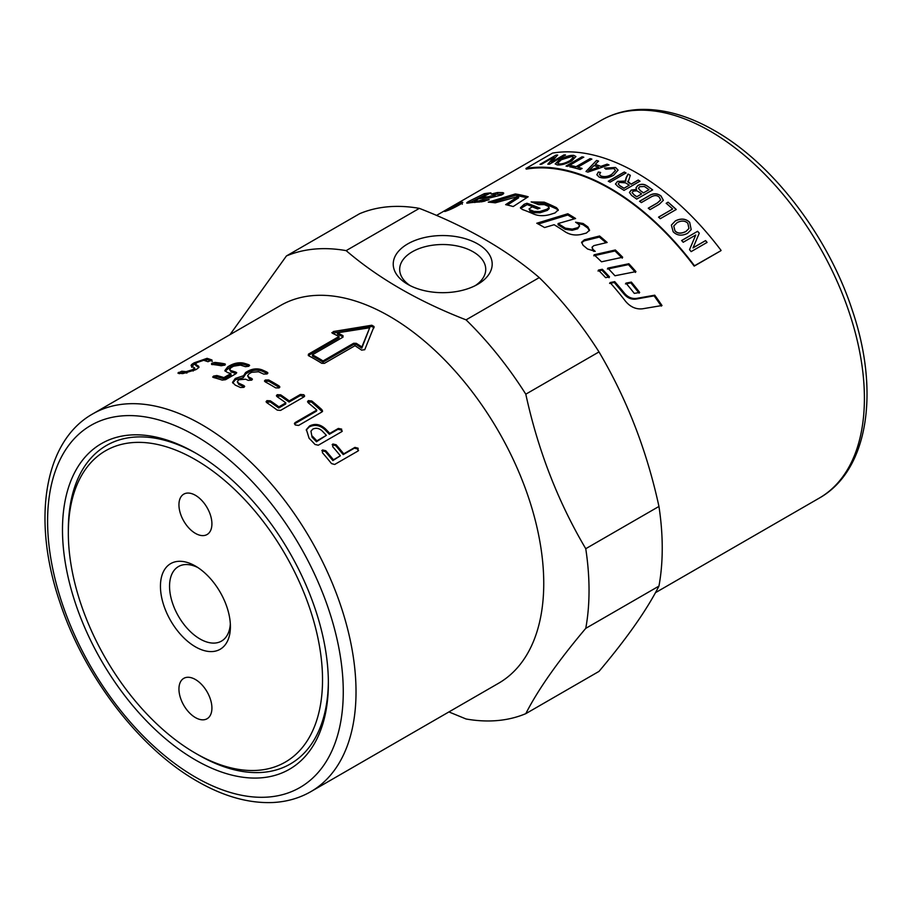 <?xml version="1.0" encoding="UTF-8"?>
<svg xmlns="http://www.w3.org/2000/svg" width="912" height="912" viewBox="0 0 912 912"><rect width="100%" height="100%" fill="white"/><g stroke="black" fill="none" stroke-linecap="round" stroke-linejoin="round"><path stroke-width="1.37" d="M198.349 754.885L195.43 753.198A179.744 103.774 60 0 1 68.332 533.064A179.744 103.774 60 0 1 195.43 459.682A179.744 103.774 60 0 1 322.529 679.828A179.744 103.774 60 0 1 195.43 753.198L198.349 754.897A183.871 106.157 60 0 1 198.349 754.885L198.349 754.885A183.871 106.157 60 0 0 328.366 681.492M197.779 567.503A43.035 24.852 -120 0 0 178.467 566.546A43.035 24.852 -120 0 0 171.866 601.031A43.035 24.852 -120 0 0 199.979 638.959A43.035 24.852 -120 0 0 221.502 641.09A43.035 24.852 -120 0 0 230.337 623.876M195.43 566.056L195.43 566.056A49.476 28.568 60 0 1 230.405 626.647A49.476 28.568 60 0 1 195.43 646.836A49.476 28.568 60 0 1 160.444 586.245A49.476 28.568 60 0 1 195.43 566.056M178.946 689.039A23.313 13.463 60 0 1 183.768 678.357A23.313 13.463 60 0 1 201.734 684.604A23.313 13.463 60 0 1 211.915 708.065A23.313 13.463 60 0 1 207.081 718.747A23.313 13.463 60 0 1 189.115 712.5A23.313 13.463 60 0 1 178.946 689.039M211.915 523.853A23.313 13.463 60 0 1 207.081 534.523A23.313 13.463 60 0 1 189.115 528.287A23.313 13.463 60 0 1 178.946 504.815A23.313 13.463 60 0 1 183.768 494.144A23.313 13.463 60 0 1 201.734 500.392A23.313 13.463 60 0 1 211.915 523.853M498.579 683.259A218.093 125.913 -120 0 0 543.746 583.418A218.093 125.913 -120 0 0 448.544 363.934A218.093 125.913 -120 0 0 280.486 305.509L92.762 413.888A218.093 125.913 -120 0 1 201.814 424.684A218.093 125.913 -120 0 1 356.022 691.798A218.093 125.913 -120 0 1 310.855 791.639L498.579 683.259M477.694 243.914A49.476 28.568 180 0 1 477.694 284.316A49.476 28.568 180 0 1 407.721 284.316L407.721 284.316A49.476 28.568 180 0 1 407.721 243.914A49.476 28.568 180 0 1 477.694 243.914M475.255 285.627A43.035 24.852 0 0 0 485.743 269.371A43.035 24.852 0 0 0 473.134 251.803A43.035 24.852 0 0 0 426.235 246.411A43.035 24.852 0 0 0 399.673 269.371A43.035 24.852 0 0 0 410.161 285.627M448.909 711.93L466.066 718.987A258.7 149.363 -120 0 0 525.802 713.651L599.002 671.392C626.795 638.457 646.779 610.025 658.954 586.097A258.7 149.363 -120 0 0 662.237 548.169A258.7 149.363 -120 0 0 658.954 506.445C646.779 450.425 626.795 398.92 599.002 351.918A258.7 149.363 -120 0 0 539.254 277.601C507.095 250.013 467.126 226.94 419.349 208.369A258.7 149.363 -120 0 0 359.613 213.704L286.414 255.964A258.7 149.363 -120 0 1 346.15 250.629C378.309 278.217 418.277 301.291 466.066 319.861L539.254 277.601M62.483 529.69A188.009 108.551 60 0 1 195.43 452.933A188.009 108.551 60 0 1 328.377 683.202A188.009 108.551 60 0 1 195.43 759.958A188.009 108.551 60 0 1 62.483 529.69M68.332 533.064L68.332 529.69A183.871 106.157 60 0 1 196.901 453.788M658.954 586.097L585.755 628.357C557.962 661.303 537.977 689.734 525.802 713.651M585.755 628.357A258.7 149.363 -120 0 0 589.038 590.429A258.7 149.363 -120 0 0 585.755 548.705L658.954 506.445M446.675 210.832C439.356 213.853 454.233 205.268 460.685 202.749C468.221 200.161 453.344 208.745 446.675 210.832L444.862 211.299M459.979 203.159C454.165 205.405 440.792 213.123 447.382 210.433C453.378 208.529 466.75 200.811 459.979 203.159L461.666 202.852L462.316 204.197M445.888 211.105L447.382 210.433M589.437 230.725L587.738 228.057L582.985 224.66L577.057 223.189M579.61 225.959L577.661 228.809L572.177 230.303L565.235 229.311L558.064 224.762L558.087 223.554A218.093 125.913 60 0 1 565.315 228.137L572.28 229.14L577.775 227.658L579.61 225.959L578.63 224.249A218.093 125.913 -120 0 0 575.609 222.22L583.087 223.497A218.093 125.913 60 0 1 587.875 226.917L589.574 230.189L586.359 233.073L581.035 234.452C575.198 235.672 569.897 234.783 565.144 231.785A218.093 125.913 -120 0 0 554.12 224.717L544.567 227.544A218.093 125.913 -120 0 0 536.78 223.246L567.8 213.761A218.093 125.913 60 0 1 575.597 218.504L558.087 223.554M574.252 218.88L567.8 214.993L538.285 224.044M567.8 214.993L567.8 213.761M503.162 194.017L494.84 194.404M494.646 195.362L493.666 196.775L488.558 198.166M487.019 194.712L484.865 195.043L469.019 202.931M485.002 201.085L481.217 201.86M482.174 198.371L481.718 197.231A218.093 125.913 60 0 1 488.057 196.787L493.335 195.339L494.156 193.994A218.093 125.913 -120 0 0 491.123 194.096L497.302 192.557A218.093 125.913 60 0 1 502.66 192.637C504.382 192.956 503.948 193.754 501.349 195.054L488.775 198.132A218.093 125.913 -120 0 0 478.64 198.702L474.89 201.278A218.093 125.913 60 0 1 478.287 200.993L482.665 199.762A218.093 125.913 60 0 1 489.185 199.751L479.484 202.008A218.093 125.913 -120 0 0 467.799 203.114L466.705 203.034M503.105 194.017L502.66 192.637L503.709 193.082M495.239 195.556L494.156 193.994M484.865 195.043L484.295 193.675A218.093 125.913 60 0 1 490.952 192.865L481.718 197.231M467.799 203.114C465.929 203.285 466.545 202.555 469.634 200.925L484.295 193.675M483.155 201.142L482.665 199.762M474.867 202.544L474.32 201.176L475.266 202.225M661.348 306.113L654.132 295.853L635.881 299.102C631.355 299.638 627.41 297.985 624.059 294.131L614.255 282.492L609.604 283.415M614.255 282.492L614.722 281.648A218.093 125.913 60 0 1 624.595 293.379C627.969 297.255 631.925 298.931 636.462 298.406L654.725 295.192A218.093 125.913 60 0 1 661.998 305.52L642.504 308.803C635.949 309.487 630.249 306.934 625.427 301.131A218.093 125.913 -120 0 0 610.06 282.572L614.722 281.648M654.132 295.853L654.725 295.192M558.201 210.478L556.616 208.973L544.35 203.479L533.6 202.783M549.058 207.343L549.161 208.62L547.314 210.387L540.086 212.77L534.147 212.724L530.066 211.048L529.051 208.905L529.906 209.737A218.093 125.913 60 0 1 534.01 211.436L539.972 211.481L547.211 209.11L549.058 207.343L548.066 206.237A218.093 125.913 -120 0 0 544.35 204.619L538.559 204.641A218.093 125.913 -120 0 0 531.126 201.917L544.19 202.168A218.093 125.913 60 0 1 556.537 207.708L558.281 209.851L555.055 212.941L549.708 214.616C543.86 216.19 538.547 216.019 533.794 214.092A218.093 125.913 -120 0 0 522.314 209.475L520.399 207.765L524.104 204.311L526.931 203.273A218.093 125.913 60 0 1 539.961 208.21L537.59 209.008A218.093 125.913 -120 0 0 532.209 206.842L529.051 208.905M538.331 208.757L527.159 204.607L520.684 208.403M527.159 204.607L526.931 203.273M526.794 197.665L515.69 195.316L492.013 202.453M515.69 195.316L515.326 193.948A218.093 125.913 60 0 1 528.185 196.764L513.182 206.545A218.093 125.913 -120 0 0 505.636 204.641L518.369 196.411L518.689 197.767L507.414 205.04M518.369 196.411L495.262 202.829A218.093 125.913 -120 0 0 488.273 202.156L515.326 193.948M460.685 202.749L462.566 202.418M606.024 242.74L599.355 237.086L584.193 240.882L581.605 242.763M593.826 251.404L592.709 250.412L592.07 247.163L592.971 249.375A218.093 125.913 60 0 1 595.217 251.37L587.499 248.976A218.093 125.913 -120 0 0 583.053 245.248L581.639 242.204L584.387 239.788L599.583 236.003A218.093 125.913 60 0 1 607.153 242.478L593.883 245.624L592.07 247.163M599.355 237.086L599.583 236.003M622.292 258.153L614.996 250.96L593.78 255.793M601.498 261.801A218.093 125.913 -120 0 0 594.077 254.79L615.326 249.979A218.093 125.913 60 0 1 622.668 257.23L601.498 261.801M614.996 250.96L615.326 249.979M607.392 269.029L628.448 264.617L635.47 272.437M614.962 275.766A218.093 125.913 -120 0 0 607.791 268.117L628.87 263.739A218.093 125.913 60 0 1 635.938 271.605L614.962 275.766M628.448 264.617L628.87 263.739M625.45 283.928L630.853 282.88L639.118 293.162M634.307 293.413A218.093 125.913 -120 0 0 625.94 283.13L631.355 282.093A218.093 125.913 60 0 1 639.677 292.444L634.307 293.413M630.853 282.88L631.355 282.093M609.079 277.738L601.931 270.191L598.021 271.035M602.308 269.268A218.093 125.913 60 0 1 609.512 276.872L605.614 277.658A218.093 125.913 -120 0 0 598.397 270.1L602.308 269.268L601.931 270.191M454.415 206.625L454.769 206.5A218.093 125.913 -120 0 0 453.104 207.092L450.437 208.597A218.093 125.913 60 0 1 452.284 207.936L454.769 206.5M459.044 204.231L458.975 204.083A218.093 125.913 60 0 1 459.751 203.821L452.238 208.153A218.093 125.913 -120 0 0 449.639 209.065L454.632 205.713A218.093 125.913 60 0 1 455.59 205.325L454.78 205.93M455.704 206.158L458.975 204.083M454.735 206.317A218.093 125.913 60 0 1 455.635 206.009M694.499 265.768L720.799 250.766L694.203 266.122A218.093 125.913 -120 0 0 526.224 169.13L525.939 168.446A218.846 126.346 60 0 1 694.499 265.768L694.203 266.122M599.002 351.918L525.802 394.178C537.977 450.197 557.962 501.703 585.755 548.705M525.802 394.178A258.7 149.363 -120 0 0 466.066 319.861M229.984 334.67L286.414 255.964M419.349 208.369L346.15 250.629M312.417 354.791A218.093 125.913 60 0 1 323.053 360.935L353.628 343.277L356.284 343.334A218.093 125.913 60 0 1 361.882 346.959L369.691 327.761L337.406 332.834A218.093 125.913 60 0 1 343.003 335.662L343.003 337.144L312.417 354.791L312.463 356.045A216.589 125.047 60 0 1 323.019 362.132L353.594 344.485L356.239 344.542A216.589 125.047 60 0 1 361.802 348.145L369.691 327.761M337.406 332.834L337.486 334.1A216.589 125.047 60 0 1 343.049 336.916L343.003 337.144M312.474 436.278A218.093 125.913 60 0 1 316.863 440.849L326.382 435.355A218.093 125.913 -120 0 0 321.993 430.783C319.04 428.195 315.974 427.637 312.782 429.119L310.946 431.159L312.086 437.201A216.589 125.047 60 0 1 316.453 441.75L326.382 435.355M191.417 365.986C190.551 365.427 191.509 364.355 194.279 362.771L207.092 358.325L211.949 359.955L207.993 361.711L203.707 360.286L197.197 362.497L195.328 364.162L198.497 366.122C199.454 366.886 198.531 368.095 195.738 369.725L182.742 373.612L177.943 373.133L181.796 371.207L186.139 371.651L192.66 369.645L194.541 367.889L191.144 365.666M195.829 365.507L195.316 364.139L195.841 365.53L198.964 367.49M177.943 373.133L178.615 372.335L179.083 373.51M192.66 369.645L193.127 371.013L195.02 369.269L194.541 367.889M224.876 364.868L224.614 363.808L224.5 365.108L221.217 365.769A218.093 125.913 -120 0 0 211.55 364.39L211.664 363.272L214.947 362.429A218.093 125.913 60 0 1 224.614 363.808L225.378 364.207M211.55 364.39L211.664 363.272L212.017 364.435M229.585 369.577L231.169 371.948L236.128 373.51L235.912 372.176L235.877 373.738L225.549 379.7L222.186 380.099A218.093 125.913 -120 0 0 213.454 377.488L213.499 376.086L216.851 375.527A218.093 125.913 60 0 1 223.919 377.591L230.85 373.589A218.093 125.913 -120 0 0 227.498 372.552L224.865 370.568L227.726 366.852L230.314 365.359C234.897 362.987 239.377 362.258 243.778 363.158A218.093 125.913 60 0 1 248.805 364.732L248.771 366.293L245.408 366.692A218.093 125.913 -120 0 0 240.415 365.119L233.609 366.191L231.021 367.684L229.585 369.577L230.918 370.603A218.093 125.913 60 0 1 235.912 372.176L236.732 372.791M213.454 377.488L212.644 376.987M225.15 371.207L230.622 366.704C235.193 364.344 239.662 363.603 244.04 364.492L249.022 366.065L248.805 364.732L249.626 365.347M232.685 382.972L235.513 379.734L243.23 377.75L243.071 376.439L245.67 372.461L248.258 370.967C252.829 368.653 257.389 368.266 261.904 369.793A218.093 125.913 60 0 1 267.056 372.142L267.9 372.974L267.045 373.954L263.659 374.102A218.093 125.913 -120 0 0 258.506 371.754L251.632 372.313L249.044 373.806L247.619 375.79L249.01 377.237A218.093 125.913 60 0 1 251.587 378.389L252.43 379.175L251.575 380.156L248.189 380.35A218.093 125.913 -120 0 0 245.624 379.198L238.716 379.768L237.302 381.752L238.682 383.2A218.093 125.913 60 0 1 243.835 385.548L244.678 386.38L243.823 387.361L240.437 387.509A218.093 125.913 -120 0 0 235.296 385.16L232.526 382.333L235.342 378.423L242.945 375.926M265.278 380.042L268.698 379.962A218.093 125.913 60 0 1 279.026 385.913L279.859 386.95L278.992 387.942L275.629 387.862A218.093 125.913 -120 0 0 265.301 381.923L264.446 381.011L265.278 380.042L265.324 381.296L268.732 381.216L279.539 387.543M303.81 394.725L304.642 396.047L303.787 396.994L280.577 410.4L277.202 410.092A218.093 125.913 -120 0 0 266.942 402.773L266.087 401.622L266.931 400.653L270.34 400.813A218.093 125.913 60 0 1 278.901 406.866L285.832 402.865A218.093 125.913 -120 0 0 277.271 396.811L276.416 395.66L277.259 394.691L280.668 394.85A218.093 125.913 60 0 1 289.229 400.904L300.413 394.451L303.81 394.725M321.765 412.064L298.566 425.459L295.237 424.946L294.451 423.385L295.271 422.495L316.783 410.081A218.093 125.913 -120 0 0 308.393 402.944L307.572 401.542L308.404 400.619L311.79 400.995A218.093 125.913 60 0 1 321.822 409.591L322.597 411.175L321.765 412.064M374.068 327.773L371.811 326.473L332.367 333.233L333.279 331.546L371.8 325.231L374.068 326.542L364.743 349.718L361.585 350.105A218.093 125.913 -120 0 0 354.962 345.716L324.376 363.364L321.719 363.295A218.093 125.913 -120 0 0 308.438 355.623L308.438 354.164L339.013 336.505A218.093 125.913 -120 0 0 332.378 333.245L331.843 332.629M308.438 355.623L308.438 354.164L308.302 355.543M358.131 448.225L357.892 451.075L334.67 464.47L331.512 463.592A218.093 125.913 -120 0 0 322.415 452.694L322.574 449.969L325.812 450.733A218.093 125.913 60 0 1 333.427 459.796L340.358 455.795A218.093 125.913 -120 0 0 332.743 446.732L332.903 444.007L336.14 444.771A218.093 125.913 60 0 1 343.756 453.834L354.939 447.382L358.131 448.225M358.564 450.505L357.892 451.075M321.833 450.653L322.574 449.969L322.107 450.813L325.345 451.565L332.903 460.56L333.427 459.796M332.162 444.691L332.903 444.007L332.435 444.851L335.673 445.603L343.231 454.598L343.756 453.834M318.299 445.216L315.039 444.486A218.093 125.913 -120 0 0 309.077 438.239L306.386 429.563L309.544 425.995C314.993 423.248 320.272 424.183 325.39 428.822A218.093 125.913 60 0 1 329.779 433.394L338.375 428.435L341.658 429.119L341.51 431.809L318.299 445.216M342.296 431.057L341.51 431.809M306.227 430.076L309.214 426.964C314.663 424.217 319.93 425.152 325.003 429.746L329.369 434.283L329.779 433.394M329.369 434.283L337.964 429.324L341.236 430.008L341.977 431.479M310.946 431.159L312.086 437.201M316.453 441.75L316.863 440.849M332.903 460.56L340.358 455.795M343.231 454.598L354.415 448.145L357.595 448.978L358.211 450.847M339.013 336.505L339.07 337.759L308.484 355.418M361.802 348.145L361.882 346.959M323.019 362.132L323.053 360.935M294.473 423.92L316.51 411.107L316.783 410.081M307.663 402.112L311.573 402.067L322.301 411.665M266.315 402.226L270.248 401.975L278.753 408.006L278.901 406.866M278.753 408.006L285.684 403.993L285.832 402.865M276.644 396.264L280.577 396.013L289.081 402.032L289.229 400.904M289.081 402.032L300.265 395.58L304.346 396.583M247.619 375.79L249.136 378.526L252.031 379.848M237.302 381.752L238.819 384.488L244.302 387.03M243.23 377.75L245.841 373.772L248.429 372.278C253.012 369.964 257.537 369.565 262.029 371.081L267.524 373.624M213.636 377.534L217.124 376.873L224.147 378.925L223.919 377.591M224.147 378.925L231.078 374.923L230.85 373.589M212.086 364.652L215.357 363.808L224.956 365.176M191.942 367.354C191.087 366.795 192.056 365.723 194.826 364.139L195.396 363.82M204.242 360.274L207.605 359.704L212.405 361.323M179.151 373.703L182.776 372.632L182.24 371.264M182.776 372.632L186.994 373.008M194.564 367.924L195.02 369.269M592.447 169.336L598.614 167.17A218.846 126.346 -120 0 0 594.077 165.539L588.673 170.829L598.614 167.17M721.084 250.412A218.846 126.346 -120 0 0 552.524 153.102L525.939 168.446M674.983 230.736C677.399 233.575 681.059 233.814 685.938 231.431L688.936 228.524L687.876 223.326C685.106 220.601 681.515 220.362 677.126 222.619L673.774 225.994L674.937 230.827C677.365 233.666 681.013 233.905 685.892 231.523L688.913 228.57M636.804 196.718L641.615 193.937A218.846 126.346 -120 0 0 638.708 191.862L636.827 190.779L633.259 191.11L632.073 192.535L634.114 194.792A218.846 126.346 60 0 1 636.804 196.718L641.615 193.937M643.507 192.842L648.991 189.685A218.846 126.346 -120 0 0 645.628 187.291L644.351 186.504L639.688 186.686L638.434 188.248L640.384 190.631A218.846 126.346 60 0 1 643.507 192.842L648.991 189.685M624.013 188.237L629.291 185.182A218.846 126.346 -120 0 0 625.438 182.822L619.408 182.411L618.245 183.928L619.727 185.603A218.846 126.346 60 0 1 624.013 188.237L629.291 185.182M559.079 163.864C561.518 164.285 565.189 163.191 570.08 160.569L573.454 157.183L571.972 156.431L561.279 159.76L557.631 163.157L559.113 164C561.553 164.422 565.223 163.316 570.125 160.706L573.466 157.252M563.935 154.915A218.846 126.346 60 0 1 565.474 154.96L549.526 164.171A218.846 126.346 -120 0 0 547.873 164.126L554.074 157.012L541.546 164.24A218.846 126.346 -120 0 0 540.041 164.331L556.001 155.12A218.846 126.346 60 0 1 557.608 155.017L551.407 162.154L563.935 154.915L565.52 155.097M607.118 164.16A218.846 126.346 60 0 1 608.988 164.901L587.909 172.129A218.846 126.346 -120 0 0 586.006 171.445L596.551 160.432A218.846 126.346 60 0 1 598.534 161.071L595.251 164.365A218.846 126.346 60 0 1 600.826 166.372L607.118 164.16L609.011 165.038M613.879 168.572L605.876 169.187L604.645 168.127L615.543 167.466L618.097 170.099L613.514 175.332C607.985 178.193 603.151 178.741 599.024 176.985L596.847 174.751L598.352 171.992L600.598 172.436L599.423 174.477L600.871 175.948C604.451 177.133 608.053 176.632 611.656 174.42L615.486 170.407L613.879 168.572M624.264 172.015A218.846 126.346 60 0 1 626.042 172.961L610.094 182.172A218.846 126.346 -120 0 0 608.304 181.226L624.264 172.015L626.054 173.086M689.677 222.266L691.193 229.63L687.602 233.29C681.902 236.174 677.103 235.672 673.181 231.796L671.357 225.104L675.416 220.875C680.979 218.116 685.733 218.572 689.677 222.266L691.182 229.676M705.58 240.586A218.846 126.346 60 0 1 707.085 242.41L691.136 251.621A218.846 126.346 -120 0 0 689.529 249.671L695.731 235.022L683.202 242.261A218.846 126.346 -120 0 0 681.652 240.506L697.612 231.295A218.846 126.346 60 0 1 699.265 233.176L693.063 247.813L705.58 240.586L707.039 242.489M668.086 202.19A218.846 126.346 60 0 1 676.248 209.475L660.299 218.686A218.846 126.346 -120 0 0 658.578 217.113L672.646 208.985A218.846 126.346 -120 0 0 666.205 203.273L668.086 202.19L676.214 209.578M650.541 197.277L641.33 202.601A218.846 126.346 -120 0 0 639.563 201.244L648.785 195.92C653.06 193.082 657.142 193.093 661.006 195.955L663.355 200.287L659.251 204.299L650.039 209.623A218.846 126.346 -120 0 0 648.295 208.164L657.495 202.852L660.676 199.91L659.251 197.174C657.05 195.031 654.143 195.065 650.541 197.277M647.52 186.208A218.846 126.346 60 0 1 652.65 189.89L636.69 199.101A218.846 126.346 -120 0 0 631.651 195.476L629.44 192.455L631.264 190.072L636.53 189.388L635.995 187.804L637.853 185.455C641.17 183.688 644.385 183.939 647.52 186.208L652.627 190.004M638.206 180.04A218.846 126.346 60 0 1 639.985 181.169L624.036 190.38A218.846 126.346 -120 0 0 618.028 186.675L615.463 183.996L617.561 181.363L625.723 181.055L626.065 177.886L628.049 174.055A218.846 126.346 60 0 1 630.306 175.309L628.117 182.195L629.041 182.845A218.846 126.346 60 0 1 631.115 184.133L638.206 180.04L639.985 181.294M615.463 184.064L617.561 181.488L625.712 181.18L625.427 180.029M627.695 181.249L631.115 184.133M590.087 158.608A218.846 126.346 60 0 1 591.82 159.064L577.741 167.181A218.846 126.346 60 0 1 582.073 168.435L580.192 169.518A218.846 126.346 -120 0 0 569.84 166.793L571.733 165.71A218.846 126.346 60 0 1 576.019 166.725L590.087 158.608L591.842 159.201M582.038 156.818A218.846 126.346 60 0 1 583.737 157.149L567.777 166.36A218.846 126.346 -120 0 0 566.078 166.03L582.038 156.818L583.771 157.286M573.773 155.382L575.905 156.511L571.801 160.865C566.067 163.943 561.233 165.289 557.278 164.912L555.18 163.909L559.615 159.634C565.144 156.59 569.863 155.165 573.773 155.382L575.917 156.579M555.203 163.978L559.649 159.782C565.189 156.727 569.909 155.302 573.819 155.519M557.654 163.225L559.113 164M566.113 166.166L582.073 156.955M582.095 168.572L577.741 167.181M569.875 166.93L571.733 165.71M571.756 165.836L576.019 166.725M576.053 166.862L590.121 158.745M625.427 180.086L628.049 174.055M628.06 174.181L630.306 175.435M627.695 181.306L628.106 182.32M631.115 184.247L638.195 180.154M618.245 183.985L619.727 185.729A218.698 126.266 60 0 1 624.013 188.351M629.44 192.512L631.252 190.186L636.53 189.388M635.983 187.861L637.853 185.569C641.159 183.802 644.385 184.053 647.509 186.322M632.073 192.592L634.102 194.906A218.698 126.266 60 0 1 636.793 196.832M638.423 188.305L640.372 190.745A218.698 126.266 60 0 1 643.496 192.956M639.551 201.358L648.763 196.034C653.049 193.196 657.119 193.207 660.995 196.057L663.343 200.344M648.272 208.267L657.472 202.954L660.664 199.967M658.555 217.204L672.646 208.985M666.17 203.387L668.063 202.293M681.606 240.597L697.612 231.295M697.566 231.386L699.265 233.176M699.219 233.255L693.063 247.813M693.006 247.893L705.535 240.665M671.346 225.15L675.37 220.966C680.933 218.207 685.699 218.675 689.643 222.357M673.774 225.994L674.937 230.827M608.315 181.351L624.264 172.14M604.656 168.264L615.554 167.591L618.097 170.156M596.858 174.808L598.352 171.992M598.375 172.117L600.62 172.562M599.435 174.545L600.883 176.073C604.462 177.259 608.053 176.757 611.667 174.557L615.486 170.476M586.028 171.57L596.551 160.432M596.573 160.569L598.557 161.207M600.826 166.372L595.251 164.365M600.848 166.508L607.13 164.285M588.673 170.829L592.458 169.461M547.918 164.263L554.074 157.012M540.098 164.468L556.001 155.12M556.046 155.257L557.654 155.154M563.981 155.063L551.407 162.154M195.43 777.149A209.065 120.703 60 0 1 47.595 521.094A209.065 120.703 60 0 1 195.43 435.742A209.065 120.703 60 0 1 343.265 691.798A209.065 120.703 60 0 1 195.43 777.149M819.238 498.123C868.304 470.626 880.057 391.658 852.287 310.251C828.142 236.117 772.783 163.601 714.7 130.724C688.606 115.676 663.548 108.596 639.529 109.474C625.484 110.124 612.682 113.761 601.145 120.373A218.093 125.913 60 0 1 710.186 131.18A218.093 125.913 60 0 1 864.405 398.282A218.093 125.913 60 0 1 819.238 498.123L655.432 592.697M587.738 228.057L587.875 226.917M582.985 224.66L583.087 223.497M577.661 228.809L577.775 227.658M572.177 230.303L572.28 229.14M565.235 229.311L565.315 228.137M497.781 193.937L497.302 192.557M493.814 196.707L493.335 195.339M493.666 196.775L493.187 195.396M488.547 198.132L488.057 196.787M470.227 202.282L469.634 200.925M478.686 202.031L478.287 200.993M635.881 299.102L636.462 298.406M624.059 294.131L624.595 293.379M556.616 208.973L556.537 207.708M544.35 203.479L544.19 202.168M547.314 210.387L547.211 209.11M540.086 212.77L539.972 211.481M534.147 212.724L534.01 211.436M530.066 211.048L529.906 209.737M524.332 205.645L524.104 204.311M584.193 240.882L584.387 239.788M592.709 250.412L592.971 249.375M309.214 426.964L309.544 425.995M325.003 429.746L325.39 428.822M337.964 429.324L338.375 428.435M325.345 451.565L325.812 450.733M335.673 445.603L336.14 444.771M354.415 448.145L354.939 447.382M333.382 332.834L333.279 331.546M371.811 326.473L371.8 325.231M356.239 344.542L356.284 343.334M353.594 344.485L353.628 343.277M294.998 423.533L295.271 422.495M308.199 401.713L308.404 400.619M311.573 402.067L311.79 400.995M321.537 410.605L321.822 409.591M266.851 401.839L266.931 400.653M270.248 401.975L270.34 400.813M277.18 395.876L277.259 394.691M280.577 396.013L280.668 394.85M300.265 395.58L300.413 394.451M278.992 387.11L279.026 385.913M268.732 381.216L268.698 379.962M251.701 379.666L251.587 378.389M249.136 378.526L249.01 377.237M238.819 384.488L238.682 383.2M243.926 386.825L243.835 385.548M235.513 379.734L235.342 378.423M245.841 373.772L245.67 372.461M248.429 372.278L248.258 370.967M262.029 371.081L261.904 369.793M267.148 373.418L267.056 372.142M213.784 377.443L213.499 376.086M217.124 376.873L216.851 375.527M228.034 368.197L227.726 366.852M230.622 366.704L230.314 365.359M244.04 364.492L243.778 363.158M231.169 371.948L230.918 370.603M215.357 363.808L214.947 362.429M207.605 359.704L207.092 358.325M194.826 364.139L194.279 362.771M182.332 372.586L181.796 371.207M186.629 373.031L186.139 371.651M310.855 791.639C299.375 798.217 286.653 801.842 272.699 802.526C248.611 803.461 223.486 796.381 197.3 781.288C139.217 748.41 83.858 675.895 59.713 601.76C31.943 520.353 43.696 441.385 92.762 413.888M601.145 120.373L436.506 215.426"/></g></svg>
